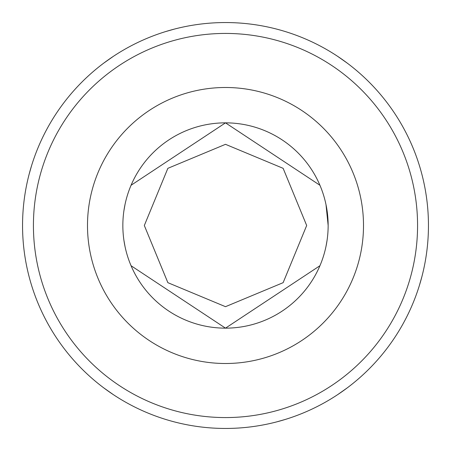 <?xml version="1.0" encoding="UTF-8"?>
<svg xmlns="http://www.w3.org/2000/svg" width="451" height="451" viewBox="0 0 451 451"><rect width="100%" height="100%" fill="white"/><g stroke="black" fill="none" stroke-linecap="round" stroke-linejoin="round"><path stroke-width="0.68" d="M276.711 421.882L285.466 419.391M419.391 285.466L421.882 276.711M174.289 29.118L165.534 31.609M31.609 165.534L29.118 174.289M22.55 225.5A202.95 202.95 0 0 0 326.975 401.26A202.95 202.95 0 0 0 326.975 49.74A202.95 202.95 0 0 0 22.55 225.5M87.494 225.5A138.006 138.006 0 0 1 294.503 105.985A138.006 138.006 0 0 1 294.503 345.015A138.006 138.006 0 0 1 87.494 225.5M347.27 63.14L337.76 56.426M113.24 56.426L103.73 63.14M103.73 387.86L113.24 394.574M337.76 394.574L347.27 387.86M122.847 225.5A102.653 102.653 0 0 1 276.824 136.602A102.653 102.653 0 0 1 276.824 314.398A102.653 102.653 0 0 1 122.847 225.5M123.912 210.741L124.995 204.63M131.055 185.276L225.5 122.847L319.945 185.276M326.005 204.63L328.153 225.5M327.088 240.259L326.005 246.37M319.945 265.724L225.5 328.153L131.055 265.724M124.995 246.37L123.912 240.259M144.32 225.5L167.862 282.67L225.5 306.68L283.138 282.67L306.68 225.5L283.138 168.33L225.5 144.32L167.862 168.33L144.32 225.5A81.18 81.18 0 0 0 144.32 225.5M33.425 225.5A192.075 192.075 0 0 1 321.535 59.16A192.075 192.075 0 0 1 321.535 391.84A192.075 192.075 0 0 1 33.425 225.5"/></g></svg>
